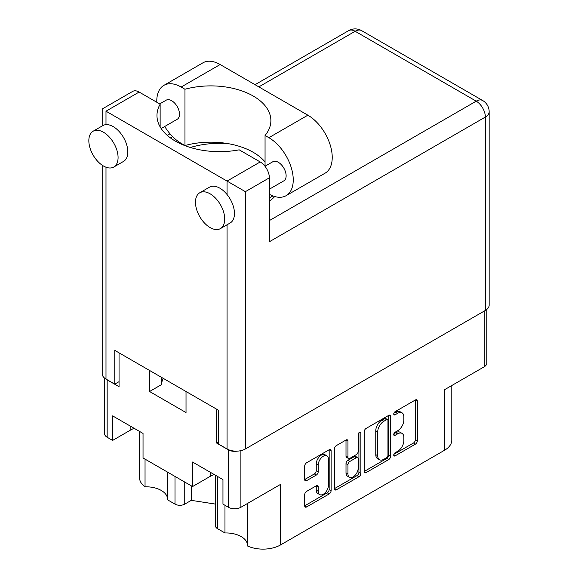 <?xml version="1.0" encoding="UTF-8"?>
<svg xmlns="http://www.w3.org/2000/svg" width="578" height="578" viewBox="0 0 578 578"><rect width="100%" height="100%" fill="white"/><g stroke="black" fill="none" stroke-linecap="round" stroke-linejoin="round"><path stroke-width="0.87" d="M247.463 503.481L247.463 545.957A24.811 14.327 180 0 0 280.568 544.924L444.533 450.262L444.533 389.709L484.198 366.806L484.198 311.087M217.501 476.431L217.501 528.66L224.972 532.974A21.502 12.413 180 0 1 241.192 536.594A21.502 12.413 180 0 1 247.463 544.787M184.75 482.059L184.75 504.124A6.893 3.981 180 0 1 175.004 504.124L167.533 499.811L167.533 472.118M167.533 498.641A21.502 12.413 0 0 0 161.262 490.447A21.502 12.413 0 0 0 145.042 486.82A24.811 14.327 180 0 1 139.565 477.84L139.565 431.434M326.938 455.861L324.988 454.734A7.239 4.176 120 0 0 321.368 455.088A7.239 4.176 120 0 0 316.253 463.961L318.203 465.08A7.239 4.176 120 0 1 323.319 456.215A7.239 4.176 120 0 1 326.938 455.861A7.239 4.176 120 0 1 328.441 459.17L328.441 485.354A7.239 4.176 120 0 1 325.277 492.644A7.239 4.176 120 0 1 319.699 494.58A7.239 4.176 120 0 1 318.203 491.264L318.203 486.9A2.709 1.561 120 0 0 317.64 485.665A2.709 1.561 120 0 0 316.289 485.795L306.622 491.379A2.709 1.561 120 0 0 304.707 494.689L304.707 505.851A2.709 1.561 120 0 0 305.271 507.087A2.709 1.561 120 0 0 306.622 506.957L329.207 493.915A2.709 1.561 120 0 0 331.115 490.606L331.115 450.833A2.709 1.561 120 0 0 330.558 449.59A2.709 1.561 120 0 0 329.207 449.727L306.622 462.761A2.709 1.561 120 0 0 304.707 466.078L304.707 479.552A2.709 1.561 120 0 0 305.271 480.795A2.709 1.561 120 0 0 306.622 480.658L316.289 475.08A2.709 1.561 120 0 0 318.203 471.764L318.203 465.08M359.538 432.214L360.874 432.987A1.893 1.091 120 0 0 360.484 432.12A1.893 1.091 120 0 0 359.538 432.214A1.893 1.091 120 0 0 358.194 434.533L358.194 451.331A2.709 1.561 120 0 1 356.279 454.64L349.871 458.347A2.709 1.561 120 0 1 348.52 458.477A2.709 1.561 120 0 1 347.956 457.241L347.956 441.108A2.709 1.561 120 0 0 347.4 439.872A2.709 1.561 120 0 0 346.041 440.002L347.956 441.108M280.568 544.924L280.568 484.371L240.896 507.274A8.822 5.094 180 0 1 228.426 507.274L222.964 504.117L222.964 479.581L192.553 462.024L192.553 486.56L143.033 457.971L143.033 433.435L112.623 415.878L112.623 440.414L107.161 437.264A8.822 5.094 180 0 1 104.582 433.659L104.582 378.106M217.501 528.66A6.893 3.981 180 0 1 215.486 525.843L215.486 475.268M184.75 504.124L191.282 500.353L215.486 504.095M451.801 385.512L451.801 440.133A24.811 14.327 180 0 1 444.533 450.262M218.282 441.989L216.533 443.001L228.426 449.872A8.822 5.094 0 0 0 237.255 451.136M216.533 443.001L216.533 409.123M149.565 370.462L149.565 391.508L186.022 412.555L186.022 391.508M106.164 379.168A8.822 5.094 0 0 0 107.161 379.862L119.054 386.725L119.054 352.847M192.553 486.56L210.782 476.041A21.502 12.413 180 0 1 214.106 474.466M134.175 428.32A21.502 12.413 0 0 0 130.852 429.895L112.623 440.414M486.784 309.447L486.784 363.201A8.822 5.094 180 0 1 484.198 366.806M364.219 431.715L364.219 471.489A2.709 1.561 120 0 0 364.783 472.732A2.709 1.561 120 0 0 366.134 472.594L388.719 459.561A2.709 1.561 120 0 0 390.627 456.244L390.627 416.471A2.709 1.561 120 0 0 390.071 415.235A2.709 1.561 120 0 0 388.719 415.365L366.134 428.406A2.709 1.561 120 0 0 364.219 431.715M397.707 451.274L395.077 452.791A1.893 1.091 120 0 0 393.842 454.46A1.893 1.091 120 0 0 394.131 455.977A1.893 1.091 120 0 0 395.077 455.883L415.409 444.15A2.709 1.561 120 0 0 417.323 440.833L417.323 401.06A2.709 1.561 120 0 0 416.767 399.824A2.709 1.561 120 0 0 415.409 399.954L395.077 411.695A1.893 1.091 120 0 0 393.842 413.364A1.893 1.091 120 0 0 394.131 414.881A1.893 1.091 120 0 0 395.077 414.787L397.707 413.27A8.663 5 120 0 1 402.042 412.837A8.663 5 120 0 1 403.834 416.803L403.834 420.119A8.663 5 120 0 1 397.707 430.726L395.077 432.243A1.893 1.091 120 0 0 393.842 433.912A1.893 1.091 120 0 0 394.131 435.429A1.893 1.091 120 0 0 395.077 435.335L397.707 433.818A8.663 5 120 0 1 402.042 433.392A8.663 5 120 0 1 403.834 437.351L403.834 440.667A8.663 5 120 0 1 397.707 451.274M334.467 488.627L357.009 475.615L358.96 476.742A2.709 1.561 120 0 0 360.874 473.425L360.874 432.987M358.96 476.742L336.382 489.776A2.709 1.561 120 0 1 335.03 489.913A2.709 1.561 120 0 1 334.467 488.67L334.467 448.896A2.709 1.561 120 0 1 336.382 445.58L346.041 440.002M402.042 433.392L400.092 432.265A8.663 5 120 0 0 395.764 432.691L397.707 433.818M393.885 433.775L395.764 432.691M402.042 412.837L400.092 411.717A8.663 5 120 0 0 395.764 412.143L397.707 413.27M393.885 413.227L395.764 412.143M393.885 454.322L413.458 443.023A2.709 1.561 120 0 0 415.372 439.706L415.372 399.976M364.219 471.453L386.769 458.433A2.709 1.561 120 0 0 388.683 455.117L388.683 415.387M386.61 457.682A1.893 1.091 120 0 0 387.954 455.363L387.954 420.452A1.893 1.091 120 0 0 387.556 419.585A1.893 1.091 120 0 0 386.61 419.679L383.835 421.275A8.663 5 120 0 0 377.716 431.882L377.716 455.746A8.663 5 120 0 0 379.508 459.712A8.663 5 120 0 0 383.835 459.286L386.61 457.682M387.556 419.585L385.613 418.458A1.893 1.091 120 0 0 384.659 418.551L386.61 419.679M379.508 459.712L377.557 458.585A8.663 5 120 0 1 375.765 454.619L375.765 430.762A8.663 5 120 0 1 381.885 420.155L384.659 418.551M346.005 440.024L346.005 456.114A2.709 1.561 120 0 0 346.569 457.35L348.52 458.477M358.924 432.734L358.924 472.298L360.874 473.425M347.956 473.974A7.239 4.176 120 0 0 349.459 477.291A7.239 4.176 120 0 0 355.036 475.354A7.239 4.176 120 0 0 358.194 468.064L358.194 458.838A2.709 1.561 120 0 0 357.637 457.603A2.709 1.561 120 0 0 356.279 457.733L349.871 461.439A2.709 1.561 120 0 0 347.956 464.748L347.956 473.974L346.005 472.855A7.239 4.176 120 0 0 347.508 476.164L349.459 477.291M357.637 457.603L355.687 456.476A2.709 1.561 120 0 0 354.328 456.613L356.279 457.733M346.005 472.855L346.005 463.628A2.709 1.561 120 0 1 347.92 460.312L354.328 456.613M357.009 475.615A2.709 1.561 120 0 0 358.924 472.298M319.699 494.58L317.748 493.453A7.239 4.176 120 0 1 316.253 490.144L316.253 485.816M304.707 479.516L314.338 473.953A2.709 1.561 120 0 0 316.253 470.644L316.253 463.961M304.707 505.808L327.256 492.796A2.709 1.561 120 0 0 329.171 489.479L329.171 449.749M161.674 384.435A36.53 21.09 180 0 1 163.242 378.359M149.565 391.508L161.674 384.515L161.674 377.456M224.972 532.974L224.972 505.28M191.282 485.831L191.282 500.353M145.042 459.134L145.042 486.82M265.056 161.963A60.105 34.702 0 0 0 184.967 145.533L181.145 143.322A34.463 19.898 60 0 1 164.723 126.488M156.797 102.255A34.463 19.898 60 0 1 156.775 101.114A34.463 19.898 60 0 1 163.914 85.342A34.463 19.898 60 0 1 181.145 87.047L184.967 89.25L184.967 145.533M224.719 219.127A20.678 11.936 -120 0 0 215.695 198.319A20.678 11.936 -120 0 0 199.757 192.777A20.678 11.936 -120 0 0 195.472 202.249A20.678 11.936 -120 0 0 204.504 223.057A20.678 11.936 -120 0 0 220.435 228.599A20.678 11.936 -120 0 0 224.719 219.127M220.435 228.599L230.181 222.971A20.678 11.936 -120 0 0 234.466 213.499A20.678 11.936 -120 0 0 227.06 194.54A20.678 11.936 -120 0 0 209.503 187.156L199.757 192.777M118.078 157.563A20.678 11.936 -120 0 0 109.054 136.755A20.678 11.936 -120 0 0 93.123 131.213A20.678 11.936 -120 0 0 88.839 140.678A20.678 11.936 -120 0 0 97.863 161.486A20.678 11.936 -120 0 0 113.794 167.028A20.678 11.936 -120 0 0 118.078 157.563M113.794 167.028L123.547 161.399A20.678 11.936 -120 0 0 127.825 151.935A20.678 11.936 -120 0 0 105.991 124.646A20.678 11.936 -120 0 0 102.87 125.585L93.123 131.213M269.362 201.332A62.583 36.132 0 0 0 274.709 196.527M228.339 143.684A62.583 36.132 0 0 0 190.372 147.491M263.424 164.492A62.583 36.132 180 0 1 265.056 165.453M159.687 103.924L166.175 100.175A11.025 6.365 60 0 1 174.679 103.13A11.025 6.365 60 0 1 179.491 114.227A11.025 6.365 60 0 1 177.208 119.278L161.168 128.54M264.977 166.269L272.816 161.746A11.025 6.365 60 0 1 281.313 164.701A11.025 6.365 60 0 1 286.124 175.799A11.025 6.365 60 0 1 283.841 180.842L269.362 189.208M105.991 111.193L227.06 181.087L260.201 161.948L239.198 149.832A62.583 36.132 0 0 1 156.97 115.521A62.583 36.132 0 0 1 160.135 104.177L139.132 92.054L105.991 111.193C101.049 108.339 101.049 108.339 105.991 111.193L105.991 124.646M485.368 310.415L485.368 117.045A12.954 7.478 180 0 0 489.161 111.756L489.161 305.126A12.954 7.478 180 0 1 485.368 310.415L245.383 448.969A12.954 7.478 180 0 1 227.06 448.969L218.282 443.904L218.282 410.134L114.769 350.369L114.769 384.139L105.991 379.074A12.954 7.478 180 0 1 102.198 373.785L102.198 165.214M260.201 161.948A12.954 7.478 60 0 1 269.362 177.822L269.362 241.756L485.368 117.045A12.954 7.478 60 0 0 476.207 101.172L355.138 31.277L258.836 86.881M114.769 384.139L119.054 381.661M102.198 125.975L102.198 108.996L132.658 91.411A12.954 7.478 60 0 1 139.132 92.054M160.135 104.177L160.135 126.871M269.362 177.822L245.383 191.665L227.06 181.087L227.06 194.54M163.914 85.342L202.907 62.829A34.463 19.898 60 0 1 220.139 64.534L307.864 115.188A34.463 19.898 60 0 1 330.378 145.555A34.463 19.898 60 0 1 325.096 173.169L286.103 195.682A34.463 19.898 60 0 1 269.362 194.251M265.056 166.226L265.056 135.49L268.871 137.694A34.463 19.898 60 0 1 291.391 168.068A34.463 19.898 60 0 1 286.103 195.682M265.056 135.49A60.105 34.702 0 0 0 270.88 120.585A60.105 34.702 0 0 0 184.967 89.25M269.362 197.972L272.917 195.92M228.426 507.274L228.426 449.872M107.161 379.862L107.161 437.264M175.004 504.124L175.004 476.431M240.896 450.652L240.896 507.274M393.741 434.562L395.077 435.335M393.741 414.014L395.077 414.787M415.409 399.954L417.323 401.06M415.372 439.706L417.323 440.833M413.458 443.023L415.409 444.15M393.741 455.11L395.077 455.883M388.719 415.365L390.627 416.471M388.683 455.117L390.627 456.244M386.769 458.433L388.719 459.561M364.219 471.489L366.134 472.594M381.885 420.155L383.835 421.275M375.765 430.762L377.716 431.882M375.765 454.619L377.716 455.746M334.467 488.67L336.382 489.776M346.005 456.114L347.956 457.241M347.92 460.312L349.871 461.439M346.005 463.628L347.956 464.748M316.289 485.795L318.203 486.9M316.253 490.144L318.203 491.264M316.253 470.644L318.203 471.764M314.338 473.953L316.289 475.08M304.707 479.552L306.622 480.658M329.207 449.727L331.115 450.833M329.171 489.479L331.115 490.606M327.256 492.796L329.207 493.915M304.707 505.851L306.622 506.957M130.852 426.405L130.852 429.895M210.782 472.551L210.782 476.041M227.06 448.969L227.06 224.77M105.991 167.215L105.991 379.074M269.362 220.594L476.207 101.172A12.954 7.478 120 0 1 482.681 100.529L361.618 30.634A12.954 7.478 120 0 0 355.138 31.277A12.954 7.478 60 0 0 348.664 30.634L255.043 84.684M172.641 136.646L170.438 137.918M245.383 191.665L245.383 448.969M268.871 137.694L307.864 115.188M181.145 87.047L220.139 64.534M170.004 133.778L167.252 135.368M361.618 30.634A12.954 12.954 0 0 0 348.664 30.634M489.161 111.756A12.954 12.954 0 0 0 482.681 100.529"/></g></svg>

